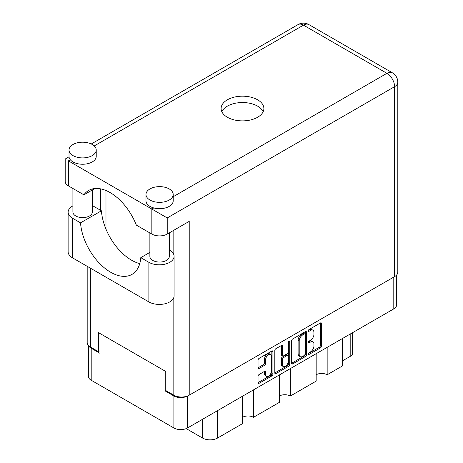 <?xml version="1.0" encoding="UTF-8"?>
<svg xmlns="http://www.w3.org/2000/svg" width="463" height="463" viewBox="0 0 463 463"><rect width="100%" height="100%" fill="white"/><g stroke="black" fill="none" stroke-linecap="round" stroke-linejoin="round"><path stroke-width="0.69" d="M270.571 354.473L269.472 353.836A4.08 2.356 120 0 0 267.429 354.039A4.08 2.356 120 0 0 264.541 359.039L265.64 359.67A4.08 2.356 120 0 1 268.528 354.67A4.08 2.356 120 0 1 270.571 354.473A4.08 2.356 120 0 1 271.416 356.336L271.416 371.106A4.08 2.356 120 0 1 269.634 375.215A4.08 2.356 120 0 1 266.491 376.309A4.08 2.356 120 0 1 265.64 374.44L265.64 371.98A1.528 0.88 120 0 0 265.328 371.28A1.528 0.88 120 0 0 264.564 371.355L259.112 374.503A1.528 0.88 120 0 0 258.036 376.373L258.036 382.664A1.528 0.88 120 0 0 258.348 383.364A1.528 0.88 120 0 0 259.112 383.289L271.85 375.939A1.528 0.88 120 0 0 272.927 374.069L272.927 351.637A1.528 0.88 120 0 0 272.614 350.937A1.528 0.88 120 0 0 271.85 351.012L259.112 358.362A1.528 0.88 120 0 0 258.036 360.231L258.036 367.836A1.528 0.88 120 0 0 258.348 368.536A1.528 0.88 120 0 0 259.112 368.461L264.564 365.313A1.528 0.88 120 0 0 265.64 363.443L265.64 359.67M288.953 341.133L289.711 341.572A1.071 0.619 120 0 0 289.491 341.081A1.071 0.619 120 0 0 288.953 341.133A1.071 0.619 120 0 0 288.2 342.446L288.2 351.915A1.528 0.88 120 0 1 287.118 353.784L283.506 355.873A1.528 0.88 120 0 1 282.743 355.949A1.528 0.88 120 0 1 282.424 355.248L282.424 346.15A1.528 0.88 120 0 0 282.112 345.45A1.528 0.88 120 0 0 281.348 345.525L282.424 346.15M291.597 340.855L291.597 363.287A1.528 0.88 120 0 0 291.916 363.987A1.528 0.88 120 0 0 292.68 363.912L305.412 356.556A1.528 0.88 120 0 0 306.494 354.687L306.494 332.255A1.528 0.88 120 0 0 306.176 331.56A1.528 0.88 120 0 0 305.412 331.635L292.68 338.985A1.528 0.88 120 0 0 291.597 340.855M396.612 275.01L396.612 304.943A9.642 5.568 180 0 1 393.793 308.879L187.521 427.968A9.642 5.568 180 0 1 173.885 427.968L91.199 380.233A9.642 5.568 180 0 1 88.375 376.297L88.375 345.41M310.488 351.886L309 352.742A1.071 0.619 120 0 0 308.306 353.68A1.071 0.619 120 0 0 308.468 354.536A1.071 0.619 120 0 0 309 354.484L320.471 347.863A1.528 0.88 120 0 0 321.548 345.994L321.548 323.562A1.528 0.88 120 0 0 321.235 322.867A1.528 0.88 120 0 0 320.471 322.942L309 329.563A1.071 0.619 120 0 0 308.306 330.501A1.071 0.619 120 0 0 308.468 331.358A1.071 0.619 120 0 0 309 331.305L310.488 330.449A4.885 2.819 120 0 1 312.93 330.206A4.885 2.819 120 0 1 313.937 332.446L313.937 334.315A4.885 2.819 120 0 1 310.488 340.293L309 341.15A1.071 0.619 120 0 0 308.306 342.093A1.071 0.619 120 0 0 308.468 342.95A1.071 0.619 120 0 0 309 342.898L310.488 342.041A4.885 2.819 120 0 1 312.93 341.798A4.885 2.819 120 0 1 313.937 344.032L313.937 345.902A4.885 2.819 120 0 1 310.488 351.886M274.814 372.952L287.529 365.614L288.628 366.245A1.528 0.88 120 0 0 289.711 364.375L289.711 341.572M288.628 366.245L275.896 373.6A1.528 0.88 120 0 1 275.132 373.676A1.528 0.88 120 0 1 274.814 372.975L274.814 350.543A1.528 0.88 120 0 1 275.896 348.674L281.348 345.525M253.493 389.881L253.493 417.302L279.328 402.388L279.328 374.961M327.162 347.348L327.162 374.77L342.551 365.886L342.551 338.459M290.324 368.612L290.324 396.039L316.165 381.118L316.165 353.697M165.8 390.483L165.088 390.894L173.885 395.975A9.642 5.568 0 0 0 187.474 395.998M165.088 390.894L165.088 371.089M88.717 345.768A9.642 5.568 0 0 0 91.199 348.234L99.996 353.315L99.996 333.51M352.621 332.648L352.621 353.506A6.222 3.588 180 0 1 350.798 356.047L342.551 360.804M217.535 410.64L217.535 438.062L242.496 423.651L242.496 396.23M186.201 428.605L202.58 438.062L202.58 419.27M316.165 374.77A7.773 4.491 180 0 1 327.162 374.77M279.328 396.039A7.773 4.491 180 0 1 290.324 396.039M242.496 417.302A7.773 4.491 180 0 1 253.493 417.302M217.535 438.062A10.574 6.106 180 0 1 202.58 438.062M312.93 341.798L311.83 341.162A4.885 2.819 120 0 0 309.388 341.405L310.488 342.041M308.329 342.012L309.388 341.405M312.93 330.206L311.83 329.575A4.885 2.819 120 0 0 309.388 329.812L310.488 330.449M308.329 330.426L309.388 329.812M308.329 353.605L319.372 347.233A1.528 0.88 120 0 0 320.448 345.363L320.448 322.954M291.597 363.264L304.313 355.925A1.528 0.88 120 0 0 305.395 354.056L305.395 331.647M304.226 355.497A1.071 0.619 120 0 0 304.984 354.189L304.984 334.5A1.071 0.619 120 0 0 304.758 334.008A1.071 0.619 120 0 0 304.226 334.06L302.663 334.969A4.885 2.819 120 0 0 299.208 340.947L299.208 354.409A4.885 2.819 120 0 0 300.221 356.643A4.885 2.819 120 0 0 302.663 356.4L304.226 355.497M304.758 334.008L303.659 333.377A1.071 0.619 120 0 0 303.126 333.429L304.226 334.06M300.221 356.643L299.121 356.006A4.885 2.819 120 0 1 298.108 353.773L298.108 340.311A4.885 2.819 120 0 1 301.563 334.332L303.126 333.429M281.325 345.543L281.325 354.612A1.528 0.88 120 0 0 281.643 355.312L282.743 355.949M288.611 341.428L288.611 363.744L289.711 364.375M282.424 364.688A4.08 2.356 120 0 0 283.269 366.557A4.08 2.356 120 0 0 286.418 365.463A4.08 2.356 120 0 0 288.2 361.354L288.2 356.151A1.528 0.88 120 0 0 287.882 355.451A1.528 0.88 120 0 0 287.118 355.532L283.506 357.615A1.528 0.88 120 0 0 282.424 359.485L282.424 364.688L281.325 364.057A4.08 2.356 120 0 0 282.17 365.92L283.269 366.557M287.882 355.451L286.782 354.82A1.528 0.88 120 0 0 286.018 354.895L287.118 355.532M281.325 364.057L281.325 358.854A1.528 0.88 120 0 1 282.407 356.985L286.018 354.895M287.529 365.614A1.528 0.88 120 0 0 288.611 363.744M266.491 376.309L265.392 375.672A4.08 2.356 120 0 1 264.541 373.803L264.541 371.367M259.112 368.461L258.036 367.836L263.464 364.676A1.528 0.88 120 0 0 264.541 362.807L264.541 359.039M258.036 382.641L270.751 375.302A1.528 0.88 120 0 0 271.827 373.433L271.827 351.023L272.927 351.637M149.873 252.404L140.793 257.648L148.872 262.313A14.77 8.531 0 0 0 169.759 262.313A14.77 8.531 0 0 0 174.088 256.282A14.77 8.531 0 0 0 169.759 250.251L169.308 249.991M148.872 262.313L148.872 301.922A14.77 8.531 0 0 0 169.759 301.922A14.77 8.531 0 0 0 174.088 295.892L174.088 256.282M73.004 144.491A13.606 7.854 0 0 0 69.016 150.047A13.606 7.854 0 0 0 77.419 157.304A13.606 7.854 0 0 0 92.247 155.603A13.606 7.854 0 0 0 96.229 150.047A13.606 7.854 0 0 0 87.831 142.789A13.606 7.854 0 0 0 73.004 144.491M69.016 150.047L69.016 156.396A13.606 7.854 0 0 0 70.324 159.752A13.606 7.854 0 0 0 92.247 161.946A13.606 7.854 0 0 0 96.229 156.396L96.229 150.047M149.971 188.927A13.606 7.854 0 0 0 145.984 194.483A13.606 7.854 0 0 0 154.382 201.741A13.606 7.854 0 0 0 169.209 200.039A13.606 7.854 0 0 0 173.197 194.483A13.606 7.854 0 0 0 164.799 187.226A13.606 7.854 0 0 0 149.971 188.927M145.984 194.483L145.984 200.832A13.606 7.854 0 0 0 153.774 207.933A13.606 7.854 0 0 0 169.209 206.382A13.606 7.854 0 0 0 173.197 200.832L173.197 194.483M257.613 117.261A21.379 12.345 0 0 0 263.875 108.527A21.379 12.345 0 0 0 250.68 97.126A21.379 12.345 0 0 0 227.379 99.8A21.379 12.345 0 0 0 221.117 108.527A21.379 12.345 0 0 0 234.313 119.934A21.379 12.345 0 0 0 257.613 117.261M221.835 111.705A21.379 12.345 180 0 1 227.379 106.149A21.379 12.345 180 0 1 248.046 102.96A21.379 12.345 180 0 1 263.158 111.705M169.308 232.866L169.308 256.438A9.717 5.608 180 0 1 166.46 260.409A9.717 5.608 180 0 1 155.869 261.624A9.717 5.608 180 0 1 149.873 256.438L149.873 232.93M92.34 189.957L92.34 212.002A9.717 5.608 180 0 1 89.498 215.972A9.717 5.608 180 0 1 78.907 217.188A9.717 5.608 180 0 1 72.905 212.002L72.905 188.493M173.197 196.723L386.918 73.328A10.886 6.285 -120 0 1 394.615 86.662A10.886 6.285 0 0 0 397.804 82.217L397.804 272.151A10.886 6.285 180 0 1 394.615 276.596L394.615 86.662L167.23 217.94L68.385 160.869C64.235 158.473 64.235 158.473 68.385 160.869L68.385 185.883L83.896 194.836L94.828 188.522M68.385 185.883A10.886 6.285 180 0 1 65.196 181.438L65.196 159.029L69.039 156.812M90.378 268.152L90.378 346.995L98.399 351.631L99.996 350.711M90.378 346.995A10.886 6.285 180 0 1 87.189 342.556L87.189 266.312M394.615 276.596L189.222 395.182A10.886 6.285 180 0 1 173.828 395.182L165.8 390.546L165.8 371.5L98.399 332.59L98.399 351.631M100.488 210.26L100.488 188.829M167.23 217.94L167.23 234.064L189.222 221.366L189.222 395.182M105.986 229.156L105.986 190.524M167.23 234.064A10.886 6.285 180 0 1 151.841 234.064L151.841 209.05L153.774 207.933M83.896 194.836A42.914 24.776 -120 0 1 88.653 190.455A42.914 24.776 -120 0 1 136.33 225.111L151.841 234.064M139.762 263.615A42.764 24.689 60 0 1 101.42 210.798L93.347 206.133A14.77 8.531 180 0 0 92.34 205.607M148.872 301.922L72.454 257.804A14.77 8.531 180 0 1 68.125 251.774L68.125 212.164A14.77 8.531 180 0 1 72.905 205.885M101.42 210.798L80.533 222.859L72.454 218.195A14.77 8.531 180 0 1 68.125 212.164M80.533 222.859A42.764 24.689 -120 0 0 100.268 264.118A42.764 24.689 -120 0 0 132.042 274.368A42.764 24.689 -120 0 0 140.793 257.648M393.793 308.879L393.793 277.077M187.521 395.981L187.521 427.968M173.885 427.968L173.885 395.975M91.199 348.234L91.199 380.233M350.798 356.047L350.798 333.701M308.248 342.458L309 342.898M308.248 330.871L309 331.305M320.471 322.942L321.548 323.562M320.448 345.363L321.548 345.994M319.372 347.233L320.471 347.863M308.248 354.05L309 354.484M305.412 331.635L306.494 332.255M305.395 354.056L306.494 354.687M304.313 355.925L305.412 356.556M291.597 363.287L292.68 363.912M301.563 334.332L302.663 334.969M298.108 340.311L299.208 340.947M298.108 353.773L299.208 354.409M274.814 372.975L275.896 373.6M281.325 354.612L282.424 355.248M282.407 356.985L283.506 357.615M281.325 358.854L282.424 359.485M264.564 371.355L265.64 371.98M264.541 373.803L265.64 374.44M264.541 362.807L265.64 363.443M263.464 364.676L264.564 365.313M271.827 373.433L272.927 374.069M270.751 375.302L271.85 375.939M258.036 382.664L259.112 383.289M397.804 82.217A10.886 10.886 0 0 0 392.364 72.789A10.886 6.285 120 0 0 386.918 73.328L303.462 25.147L94.232 145.949M70.324 159.752L68.385 160.869M173.828 395.182L173.828 297.483M173.828 254.696L173.828 230.256M298.022 24.608A10.886 6.285 60 0 1 303.462 25.147A10.886 6.285 120 0 1 308.908 24.608A10.886 10.886 0 0 0 298.022 24.608L91.263 143.976M72.454 218.195L72.454 257.804M392.364 72.789L308.908 24.608"/></g></svg>
